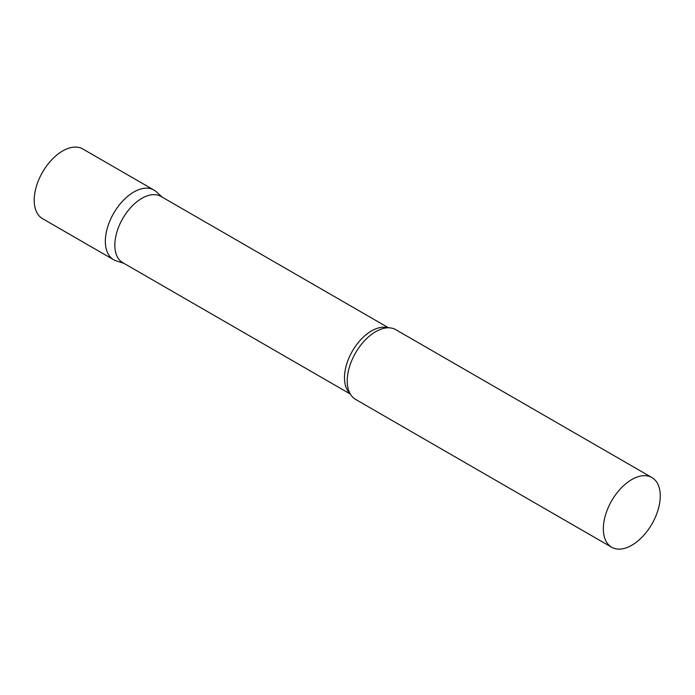 <?xml version="1.0" encoding="UTF-8"?>
<svg xmlns="http://www.w3.org/2000/svg" width="695" height="695" viewBox="0 0 695 695"><rect width="100%" height="100%" fill="white"/><g stroke="black" fill="none" stroke-linecap="round" stroke-linejoin="round"><path stroke-width="1.04" d="M113.676 259.739A40.241 23.239 -60 0 1 107.508 227.491A40.241 23.239 -60 0 1 133.805 192.029A40.241 23.239 -60 0 1 153.925 190.03L82.783 148.965A40.241 23.239 -60 0 0 62.663 150.954A40.241 23.239 -60 0 0 36.366 186.416A40.241 23.239 -60 0 0 42.534 218.664L113.676 259.739M388.514 327.797L160.988 196.433A38.234 22.075 120 0 0 131.529 206.676A38.234 22.075 120 0 0 114.84 245.153A38.234 22.075 120 0 0 122.754 262.658L350.289 394.022M162.187 197.128L156.279 191.751A40.241 23.239 120 0 0 124.579 199.126A40.241 23.239 120 0 0 105.345 241.313A40.241 23.239 120 0 0 116.343 260.912L123.953 263.344M651.919 477.543L395.803 329.682A40.241 23.239 120 0 0 381.564 328.987A40.241 23.239 120 0 0 347.231 380.964A40.241 23.239 120 0 0 347.839 387.402A40.241 23.239 120 0 0 355.562 399.39L611.67 547.252A40.241 23.239 120 0 0 642.684 536.471A40.241 23.239 120 0 0 660.25 495.969A40.241 23.239 120 0 0 651.919 477.543A40.241 23.239 120 0 0 620.904 488.324A40.241 23.239 120 0 0 603.338 528.826A40.241 23.239 120 0 0 611.67 547.252M387.801 327.805A38.234 22.075 120 0 0 359.463 341.141A38.234 22.075 120 0 0 344.477 377.733A38.234 22.075 120 0 0 349.933 393.387"/></g></svg>
